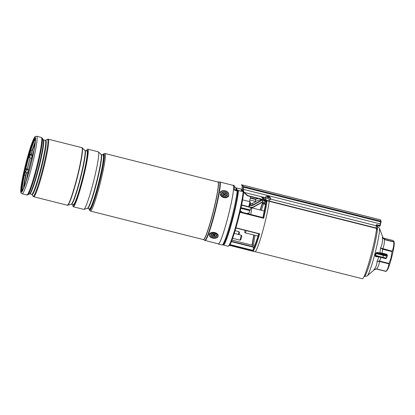 <?xml version="1.0" encoding="UTF-8"?>
<svg xmlns="http://www.w3.org/2000/svg" width="415" height="415" viewBox="0 0 415 415"><rect width="100%" height="100%" fill="white"/><g stroke="black" fill="none" stroke-linecap="round" stroke-linejoin="round"><path stroke-width="0.62" d="M244.969 230.304A12.912 1.167 -75.8 0 0 244.959 232.737A12.912 1.167 -75.8 0 0 245.042 232.805A12.912 1.167 -75.8 0 0 246.287 230.636M250.722 214.472A12.912 1.167 -75.8 0 0 251.443 207.837A12.912 1.167 -75.8 0 0 251.36 207.77A12.912 1.167 -75.8 0 0 248.793 213.813M376.898 225.257A28.723 2.594 104.2 0 1 376.851 226.18M376.659 228.266A28.723 2.594 104.2 0 1 369.76 259.728A28.723 2.594 104.2 0 1 362.399 278.75L255.22 251.687M236.877 188.068L241.53 189.245L241.95 189.899L241.546 189.23L236.861 188.062A0.322 0.306 28.9 0 0 236.483 188.286L236.846 188.286L236.519 189.717L237.769 190.029L237.639 190.604M235.907 190.039A28.562 2.578 104.2 0 1 236.223 189.427L236.519 189.717A28.241 2.552 -75.8 0 0 236.244 190.241M229.448 245.343L254.914 251.775A28.884 2.609 -75.8 0 0 262.249 232.882A28.884 2.609 -75.8 0 0 269.221 201.296M263.847 199.942A28.884 2.609 104.2 0 1 263.841 199.989L267.032 200.793A28.884 2.609 104.2 0 1 263.691 218.285L262.928 217.605A26.145 2.36 104.2 0 0 265.444 204.813L264.786 203.153L265.097 201.965L265.595 201.026L267.032 200.793L266.326 201.711L265.444 204.813A0.97 0.711 8.6 0 0 265.418 204.901L264.485 203.993L264.786 203.153L263.779 202.899L262.949 203.604L262.389 202.997A0.643 0.488 170.3 0 1 262.43 202.753L263.779 202.899L264.345 200.71L263.105 199.906A28.241 2.552 -75.8 0 0 263.126 199.755M259.09 233.868L235.876 228.006L259.65 233.795A28.884 2.609 104.2 0 1 253.378 250.795L252.958 249.944L253.814 247.309M238.459 190.521L238.485 190.526A30.098 2.718 104.2 0 1 231.497 223.685A30.098 2.718 104.2 0 1 223.379 245.063L228.053 246.24A30.098 2.718 -75.8 0 0 228.323 246.183A30.098 2.718 -75.8 0 0 236.524 223.581A30.098 2.718 -75.8 0 0 243.159 191.709L238.485 190.526A0.322 0.28 -175.3 0 0 238.091 190.718L238.018 191.984L237.774 191.777A28.562 2.578 104.2 0 1 231.077 223.452A28.562 2.578 104.2 0 1 223.405 243.481M237.769 190.029A28.241 2.552 -75.8 0 0 237.484 190.568M263.058 197.467L262.783 198.526M255.064 235.336A25.175 2.272 -75.8 0 0 253.581 245.566L231.954 240.078M231.944 240.098L253.581 245.566L252.704 245.623M241.997 190.132L241.95 189.899A0.322 0.306 28.8 0 1 241.997 190.112L241.732 191.305L241.997 190.122A0.322 0.322 0 0 0 241.955 189.878M243.512 192.264L243.159 191.704M241.447 191.237L241.535 189.245L236.877 188.052A0.322 0.322 0 0 0 236.514 188.208L235.938 189.354M238.101 190.687L235.891 190.148M265.097 201.965L266.098 202.302A28.241 2.552 -75.8 0 1 263.074 217.828M264.345 200.71L265.595 201.026L266.326 201.711M262.685 199.646A25.818 2.334 104.2 0 1 262.399 202.624L262.43 202.753M263.105 199.906L262.399 202.624A0.643 0.514 -172.6 0 0 262.394 202.852M381.053 257.316L379.564 261.045L389.016 263.432L391.075 257.674L392.082 251.646L382.635 249.259L380.524 247.988C382.153 244.788 382.755 241.302 382.329 237.525L382.635 237.043L382.329 237.525L384.342 239.362L393.794 241.748L393.98 241.426L394.25 242.9A14.105 1.276 -75.8 0 1 391.568 257.689A14.105 1.276 -75.8 0 1 387.475 269.724L386.059 271.441L376.618 269.06L374.937 269.174L373.91 269.843C375.995 267.26 377.033 264.438 377.038 261.377L378.968 256.859L375.622 256.667A0.643 0.545 97.1 0 1 376.218 256.226L376.218 256.226A0.643 0.545 97.1 0 1 376.218 256.231L375.134 255.35L375.611 253.508L376.083 253.591L375.596 255.458L382.993 257.326L383.481 255.458L376.083 253.591L377.111 253.134A0.643 0.545 97.1 0 1 376.737 252.382L380.01 252.86L380.524 247.988L392.185 251.189C393.415 248.295 393.944 245.224 393.778 241.976L384.326 239.59C384.529 242.848 384 245.919 382.734 248.803L382.116 253.238L384.217 253.617L384.098 254.307A3.227 0.265 -165.4 0 1 385.815 255.002A3.227 0.265 -165.4 0 1 382.91 254.514A3.227 0.265 -165.4 0 1 379.575 253.399L377.111 253.134L383.595 254.774A3.227 0.265 14.6 0 0 386.495 255.23L386.246 254.852L384.098 254.307A3.227 0.265 -165.4 0 0 382.474 253.861A3.227 0.265 -165.4 0 0 381.94 253.726A3.227 0.265 -165.4 0 0 380.135 253.368A3.227 0.265 -165.4 0 0 379.569 253.373A3.227 0.265 -165.4 0 0 379.575 253.399A0.643 0.576 -84.9 0 1 379.175 252.647M376.737 252.382L375.611 253.508M375.134 255.35L375.622 256.667M374.231 269.309L373.91 269.843L376.685 268.92L386.137 271.306C387.75 268.998 388.668 266.513 388.886 263.852L379.435 261.466C379.253 264.137 378.34 266.622 376.685 268.92L386.059 271.441M377.038 261.377L379.564 261.045L379.435 261.466L377.038 261.377M383.087 257.959L382.806 257.891M393.778 241.976L393.794 241.748C394.214 241.504 393.939 241.089 392.974 240.503L383.522 238.117C384.529 238.718 384.804 239.133 384.342 239.362L382.329 237.525M392.185 251.189L392.082 251.646M389.016 263.432L388.886 263.852M392.958 240.498L383.097 237.966M380.135 253.368A0.643 0.576 -105.3 0 1 380.01 252.86L382.116 253.238L381.94 253.726M270.295 199.501L270.315 199.76M380.088 226.009L377.951 225.729L379.694 226.17L380.078 226.061L379.891 225.495A3.227 0.291 104.2 0 1 380.249 223.903L380.866 221.247L243.558 186.574L241.582 184.8L380.498 219.883A1452.282 131.181 -75.8 0 0 379.834 219.68L241.509 184.768L241.426 185.085L243.465 186.875L243.138 189.287L243.346 191.974M243.574 192.368L247.558 195.828L247.802 195.595L243.921 192.347L243.325 189.328L243.558 186.574M243.398 187.964L242.038 187.622L242.36 186.133M242.038 187.622L242.37 190.495L243.091 191.144M265.444 197.706L263.183 197.135L263.094 197.478L261.73 197.639M378.024 225.542L376.374 225.122M379.891 225.495L376.462 224.629A3.227 0.291 -75.8 0 0 376.291 225.776L270.435 199.044M263.183 197.135L243.921 192.347M265.709 196.829A2.583 1.198 16.9 0 0 266.845 198.313A2.583 1.198 16.9 0 0 269.543 198.935A2.583 1.198 16.9 0 0 270.653 198.334A2.583 1.198 16.9 0 0 269.003 196.601A2.583 1.198 16.9 0 0 268.043 196.311A2.583 1.198 16.9 0 0 266.819 196.222A2.583 1.198 16.9 0 0 265.709 196.829L265.335 198.064A2.583 1.198 16.9 0 0 266.254 199.418L263.069 198.614L261.735 197.457L262.576 197.058M376.415 230.102A1.292 1.141 -175.6 0 0 376.125 227.996L247.802 195.595M377.079 229.194L377.24 227.078A1.292 1.141 -175.6 0 0 376.286 225.885L376.291 225.776M270.326 199.693L268.868 200.077M376.472 229.713A0.97 0.856 4.4 0 0 376.037 228.271L247.558 195.828M380.731 220.272L380.498 219.883L380.731 220.272M268.09 197.343L268.292 196.689A5.488 3.709 -93.4 0 0 267.763 196.409A5.317 4.311 93 0 0 267.509 196.425A5.317 4.311 93 0 0 267.255 196.456A5.488 2.63 83.4 0 1 267.649 196.751L267.566 196.923A5.488 3.579 125.6 0 0 266.923 197.161A5.317 1.447 59.6 0 1 267.255 197.488A5.488 3.694 -35.6 0 1 267.986 197.343L268.375 197.473A5.488 3.268 76.2 0 1 268.821 198.022A5.317 1.842 -20.5 0 1 269.081 197.997A5.317 1.842 -20.5 0 1 269.335 197.976A5.488 3.076 -86.7 0 0 269.019 197.416L268.775 197.96M268.292 196.689L268.681 196.824L268.453 197.561M269.335 196.943L269.102 197.244A5.488 3.138 -44.1 0 1 269.667 197.275A5.317 3.917 -57.8 0 0 269.335 196.943A5.488 4.134 133.7 0 0 268.681 196.824M269.169 200.17A2.583 1.198 16.9 0 0 270.279 199.563L270.653 198.334M267.478 197.436L267.649 196.751M267.779 197.374L267.763 196.409M268.661 197.81L268.904 197.493M236.903 193.432L237.577 193.618M232.877 185.292A30.337 2.739 104.2 0 1 233.189 185.204A30.337 2.739 104.2 0 1 227.799 217.709A30.337 2.739 104.2 0 1 218.337 244.036A30.337 2.739 104.2 0 1 218.098 243.807M233.189 185.204L233.941 185.396A30.337 2.739 104.2 0 1 234.262 189.79L234.823 190.319L237.209 190.973A30.337 2.739 104.2 0 1 231.539 218.653A30.337 2.739 104.2 0 1 222.072 244.98L218.337 244.036M102.785 154.935A29.045 2.625 104.2 0 1 103.854 153.877A29.045 2.625 104.2 0 1 101.576 172.946A29.045 2.625 104.2 0 1 92.96 203.936A29.045 2.625 104.2 0 1 89.63 210.203A29.045 2.625 104.2 0 1 89.194 208.761M103.88 153.882A29.045 2.625 104.2 0 1 103.906 153.887A29.045 2.625 104.2 0 1 101.633 172.956A29.045 2.625 104.2 0 1 93.012 203.952A29.045 2.625 104.2 0 1 89.681 210.213A29.045 2.625 104.2 0 1 89.656 210.208M86.408 150.801A29.693 2.682 104.2 0 1 87.804 149.156L98.277 151.802A29.693 2.682 104.2 0 1 98.407 151.874A29.693 2.682 104.2 0 1 95.798 172.012A29.693 2.682 104.2 0 1 87.145 202.977A29.693 2.682 104.2 0 1 83.887 209.373A29.693 2.682 104.2 0 1 83.742 209.378L73.268 206.732A29.693 2.682 104.2 0 1 72.817 204.621M87.804 149.156A29.693 2.682 104.2 0 1 85.48 168.651A29.693 2.682 104.2 0 1 76.671 200.331A29.693 2.682 104.2 0 1 73.268 206.732M81.88 147.662A29.693 2.682 104.2 0 1 81.905 147.667L82.077 147.709A29.693 2.682 104.2 0 1 82.201 147.782A29.693 2.682 104.2 0 1 79.592 167.919A29.693 2.682 104.2 0 1 70.939 198.884A29.693 2.682 104.2 0 1 67.681 205.28A29.693 2.682 104.2 0 1 67.536 205.285L67.365 205.243A29.693 2.682 104.2 0 1 67.339 205.238M205.062 240.518A30.176 2.723 104.2 0 0 208.527 234.013A30.176 2.723 104.2 0 0 217.481 201.809A30.176 2.723 104.2 0 0 219.841 181.998L233.152 185.36A30.176 2.723 104.2 0 1 230.787 205.171A30.176 2.723 104.2 0 1 221.833 237.37A30.176 2.723 104.2 0 1 218.373 243.88L204.652 240.347A30.124 2.723 -75.8 0 0 208.174 233.878A30.124 2.723 -75.8 0 0 217.19 201.363A30.124 2.723 -75.8 0 0 219.395 181.957L217.979 182.019A29.714 2.682 104.2 0 1 215.805 201.161A29.714 2.682 104.2 0 1 206.909 233.24A29.714 2.682 104.2 0 1 203.433 239.616L204.652 240.347M81.905 147.667A29.693 2.682 104.2 0 1 79.581 167.157A29.693 2.682 104.2 0 1 70.773 198.842A29.688 2.682 -75.8 0 0 79.556 167.271A29.688 2.682 -75.8 0 0 81.926 147.678L81.822 147.647A29.693 2.682 -75.8 0 1 79.498 167.136A29.693 2.682 -75.8 0 1 70.69 198.821A29.693 2.682 -75.8 0 1 67.282 205.223L67.391 205.243A29.688 2.682 -75.8 0 0 70.773 198.842A29.693 2.682 104.2 0 1 67.365 205.243M21.793 191.336A27.598 2.49 104.2 0 1 24.573 171.867A27.598 2.49 104.2 0 1 32.396 144.078A27.598 2.49 104.2 0 1 35.192 138.273M24.589 185.531A27.598 2.49 104.2 0 1 21.424 191.481A27.598 2.49 104.2 0 1 23.582 173.361A27.598 2.49 104.2 0 1 31.773 143.917A27.598 2.49 104.2 0 1 34.938 137.967A27.598 2.49 104.2 0 1 32.775 156.087A27.598 2.49 104.2 0 1 24.589 185.531M27.229 169.03A27.338 2.469 104.2 0 1 28.313 164.605A27.338 2.469 104.2 0 1 30.093 157.902M28.028 169.989L26.783 169.673A0.322 0.322 146.6 0 0 26.389 169.906L25.823 172.085A0.322 0.322 146.6 0 0 26.052 172.474L27.302 172.79A0.322 0.322 146.6 0 0 27.691 172.557L28.262 170.378A0.322 0.322 146.6 0 0 28.028 169.989L27.447 169.102L26.197 168.786L26.783 169.673M31.504 157.928A0.322 0.322 -33.4 0 1 31.109 158.162L29.864 157.845A0.322 0.322 -33.4 0 1 29.631 157.456L30.202 155.277A0.322 0.322 -33.4 0 1 30.596 155.044L31.841 155.36A0.322 0.322 -33.4 0 1 32.069 155.75L31.504 157.928M210.727 235.699A3.066 1.976 -170.2 0 0 214.363 237.567A3.066 1.976 -170.2 0 0 216.656 235.414A3.066 1.976 -170.2 0 0 215.608 234.2A3.066 1.976 -170.2 0 0 212.34 233.635A3.066 1.976 -170.2 0 0 210.727 235.699M221.683 194.319A3.066 2.329 20.3 0 0 225.454 196.388A3.066 2.329 20.3 0 0 227.358 193.644A3.066 2.329 20.3 0 0 223.586 191.574A3.066 2.329 20.3 0 0 221.683 194.319M248.782 213.979A7.102 0.643 -75.8 0 0 248.694 213.087L248.44 213.025A7.102 0.643 -75.8 0 0 248.409 213.025L246.806 213.481M248.528 213.917A7.102 0.643 -75.8 0 0 248.44 213.025M238.475 234.465L238.967 231.658L239.429 232.436L239.04 234.61M238.967 231.658L235.087 230.667M250.012 201.737L250.468 202.515L249.648 206.048L248.751 206.722L250.012 201.737L242.562 199.843M241.587 204.922L248.751 206.722M241.297 235.191L241.758 235.969L241.644 236.97L240.809 239.709L240.036 240.176L241.297 235.191L234.242 233.396M258.218 198.515L255.329 199.122M258.592 198.614L255.464 199.153L255.754 199.527L255.267 201.394L249.809 200.014M261.777 199.418L255.277 201.4L249.809 200.02M250.629 196.601A4.84 0.436 104.2 0 1 249.353 201.555M234.392 186.849L235.502 187.129A29.045 2.625 104.2 0 1 235.907 190.065L235.819 190.589M235.907 190.065L234.273 189.655M222.694 192.809A2.423 1.842 -159.7 0 1 226.03 193.266A2.423 1.842 -159.7 0 1 226.061 195.942A2.423 1.842 -159.7 0 1 222.725 195.481A2.423 1.842 -159.7 0 1 222.694 192.809M225.594 193.919L225.143 193.499L224.723 193.779A0.519 0.394 -159.7 0 1 224.012 193.681L223.586 193.286L223.146 193.582L223.571 193.976A0.519 0.394 -159.7 0 1 223.581 194.547L223.161 194.827L223.607 195.247L224.027 194.967A0.519 0.394 -159.7 0 1 224.738 195.066L225.163 195.46L225.604 195.164L225.179 194.77A0.519 0.394 -159.7 0 1 225.174 194.199L225.594 193.919M224.624 194.977A0.742 0.565 -159.7 0 1 224.826 194.562L225.07 194.308M223.721 194.267L223.752 194.806A0.742 0.565 -159.7 0 1 223.555 195.2M223.446 193.862L223.586 193.286M225.034 194.334L224.691 194.438A0.742 0.565 -159.7 0 1 223.727 194.345M224.956 194.262L225.143 193.499M215.432 234.096A2.423 1.556 9.8 0 1 215.323 236.426A2.423 1.556 9.8 0 1 211.941 235.896A2.423 1.556 9.8 0 1 212.231 233.712A2.423 1.556 9.8 0 1 212.542 233.598M215.084 234.755L214.674 234.392L214.207 234.6A0.519 0.332 9.8 0 1 213.486 234.491L213.092 234.143L212.605 234.366L212.994 234.708A0.519 0.332 9.8 0 1 212.931 235.175L212.47 235.383L212.879 235.746L213.346 235.538A0.519 0.332 9.8 0 1 214.067 235.653L214.456 235.995L214.949 235.772L214.555 235.43A0.519 0.332 9.8 0 1 214.617 234.963L215.084 234.755M214.441 235.243L214.327 234.605A0.742 0.477 9.8 0 1 214.322 234.548M214.55 235.424L214.456 235.995M213.211 234.823L213.31 234.781A0.742 0.477 9.8 0 1 214.348 234.942L214.394 234.983M212.978 235.155L212.879 235.746M213.429 234.439A0.742 0.477 9.8 0 1 213.409 234.48L213.087 235.046M236.223 189.427L236.483 188.286A29.776 2.687 -75.8 0 0 235.938 189.37M222.876 244.357A29.776 2.687 -75.8 0 0 222.959 244.518A29.776 2.687 -75.8 0 0 230.859 224.66A29.776 2.687 -75.8 0 0 238.091 190.718L237.769 191.792M264.09 197.364A28.884 2.609 104.2 0 1 263.971 198.842M263.691 218.285L239.969 212.293M235.933 227.809L259.65 233.795M253.378 250.795L229.801 244.84M249.861 210.607L240.866 208.335M263.598 203.77A25.175 2.272 -75.8 0 0 261.388 210.301M231.471 241.312L253.959 246.992M248.761 206.717L250.577 207.173A4.197 4.166 146.6 0 0 253.679 206.753L262.493 201.768M262.659 199.833L253.29 205.135A3.548 3.522 -33.4 0 1 250.665 205.492L249.908 205.3M250.266 203.957A3.227 3.206 -33.4 0 0 252.279 203.563L256.019 201.441L252.279 203.563L253.109 204.823L262.389 199.574M252.45 245.255A26.145 2.36 104.2 0 1 254.032 235.072M253.824 235.02A28.241 2.552 -75.8 0 0 252.097 245.161L253.819 235.02M260.355 210.042A26.145 2.36 104.2 0 1 262.576 203.381M262.399 203.044A28.241 2.552 -75.8 0 0 260.143 209.985L262.394 203.034M258.706 233.775A26.145 2.36 104.2 0 1 253.508 247.817M252.958 249.944A28.241 2.552 -75.8 0 0 258.908 233.827M243.154 191.673L243.543 192.285A0.322 0.322 0 0 1 243.589 192.482C242.817 204.725 231.938 245.203 228.987 245.784A29.548 2.672 -75.8 0 0 237.032 223.612A29.548 2.672 -75.8 0 0 243.548 192.321A0.322 0.28 -175.3 0 1 243.579 192.534A29.32 2.651 104.2 0 1 237.536 222.015A29.32 2.651 104.2 0 1 229.537 245.187M229.957 244.58L252.994 250.395M253.778 247.299L231.342 241.634M240.031 212.044L263.25 217.906M262.934 217.559L240.088 211.785L262.934 217.553M240.959 207.894L250.022 210.182M250.115 209.933L241.016 207.64L250.115 209.933M250.473 207.453L241.535 205.197L250.473 207.453L253.814 207.002A4.518 4.487 -33.4 0 1 250.478 207.453L250.577 207.173M250.006 204.963L250.722 205.145L250.178 204.32M253.814 207.002L262.456 202.115L253.814 207.002L253.679 206.753M263.235 198.655A28.241 2.552 -75.8 0 0 263.312 197.53M250.665 205.492L250.722 205.145A3.227 3.206 146.6 0 0 253.109 204.823L253.29 205.135M364.178 276.286L364.375 276.338A25.901 2.34 -75.8 0 0 372.722 252.834A25.901 2.34 -75.8 0 0 377.225 226.248A25.901 2.34 -75.8 0 0 377.059 226.113L376.862 226.061M377.059 226.113L379.357 228.022A24.755 2.236 104.2 0 1 375.269 252.372A24.755 2.236 104.2 0 1 367.306 275.747C367.197 276.157 366.217 276.354 364.375 276.338M384.217 253.617L386.365 254.162L386.246 254.852A0.643 0.643 -33.4 0 1 386.624 255.116L386.873 255.5A0.643 0.643 -33.4 0 0 386.495 255.23M385.26 258.4L385.229 258.519A1.292 1.281 146.6 0 0 386.801 257.591L387.288 255.723A1.292 1.281 146.6 0 0 386.365 254.162M385.229 258.519L383.081 257.974M385.685 258.343A3.227 0.265 -165.4 0 1 382.796 257.886L376.296 256.247M386.956 256.008A3.875 0.316 -165.4 0 1 386.967 256.045A3.875 0.316 -165.4 0 1 383.481 255.458L383.595 254.774M376.223 256.231L382.786 257.886L382.993 257.326A3.875 0.316 14.6 0 0 386.479 257.912L386.873 255.5M387.288 255.723L386.946 255.645M380.731 220.106L381.095 221.47A0.322 0.316 165.4 0 1 381.095 221.631L381.017 222.046M243.04 190.661L242.37 190.495M380.524 219.888L379.834 219.68A0.322 0.322 105.2 0 0 379.834 219.68L242.526 185.007M243.73 187.253L381.043 221.937L381.095 221.47A0.322 0.316 165.4 0 0 380.866 221.247A1452.282 131.181 -75.8 0 0 380.498 219.883M381.043 221.937L380.534 223.981L243.325 189.328M376.125 227.996L376.286 225.885M87.617 208.361L87.425 208.361A27.841 2.516 -75.8 0 0 90.48 202.364A27.841 2.516 -75.8 0 0 98.594 173.325A27.841 2.516 -75.8 0 0 101.037 154.447L101.213 154.541A27.758 2.506 104.2 0 1 99.04 172.759A27.758 2.506 104.2 0 1 90.802 202.38A27.758 2.506 104.2 0 1 87.617 208.361L89.479 208.833A27.758 2.506 -75.8 0 0 92.659 202.847A27.758 2.506 -75.8 0 0 100.897 173.231A27.758 2.506 -75.8 0 0 103.07 155.008A28.241 2.552 104.2 0 1 101.945 170.835A28.241 2.552 104.2 0 1 93.064 203.329A28.241 2.552 104.2 0 1 89.49 208.833L89.557 208.838M86.875 150.92A28.241 2.552 104.2 0 1 85.739 166.742A28.241 2.552 104.2 0 1 76.858 199.236A28.241 2.552 104.2 0 1 73.284 204.74A27.758 2.506 -75.8 0 0 76.453 198.754A27.758 2.506 -75.8 0 0 84.691 169.138A27.758 2.506 -75.8 0 0 86.865 150.915L86.937 150.946M71.416 204.268L71.219 204.268A27.841 2.516 -75.8 0 0 74.275 198.271A27.841 2.516 -75.8 0 0 82.388 169.237A27.841 2.516 -75.8 0 0 84.831 150.355L85.008 150.448A27.758 2.506 104.2 0 1 82.834 168.666A27.758 2.506 104.2 0 1 74.596 198.287A27.758 2.506 104.2 0 1 71.416 204.268L73.351 204.745M103.594 153.929L104.948 153.483A29.693 2.682 104.2 0 1 102.619 172.977A29.693 2.682 104.2 0 1 93.811 204.662A29.693 2.682 104.2 0 1 90.408 211.064L203.371 239.59A29.693 2.682 -75.8 0 0 206.779 233.189A29.693 2.682 -75.8 0 0 215.587 201.503A29.693 2.682 -75.8 0 0 217.911 182.014L217.979 182.019M43.15 139.736L43.352 139.86A27.821 2.511 104.2 0 1 41.173 158.125A27.821 2.511 104.2 0 1 32.92 187.808A27.821 2.511 104.2 0 1 29.73 193.81L29.491 193.826A28.013 2.532 -75.8 0 0 32.453 187.845A28.013 2.532 -75.8 0 0 40.504 159.132A28.013 2.532 -75.8 0 0 43.15 139.736L42.154 138.045A29.408 2.656 104.2 0 1 39.373 158.411A29.408 2.656 104.2 0 1 30.923 188.555A29.408 2.656 104.2 0 1 27.81 194.837L26.819 195.003A29.693 2.682 -75.8 0 0 30.222 188.602A29.693 2.682 -75.8 0 0 39.031 156.917A29.693 2.682 -75.8 0 0 41.36 137.427L42.154 138.045M29.73 193.81L31.706 194.308A27.821 2.511 -75.8 0 0 34.896 188.311A27.821 2.511 -75.8 0 0 43.15 158.623A27.821 2.511 -75.8 0 0 45.328 140.358L45.567 140.343A28.013 2.532 104.2 0 1 43.871 157.518A28.013 2.532 104.2 0 1 35.311 188.566A28.013 2.532 104.2 0 1 31.908 194.433L32.904 196.124A29.408 2.656 -75.8 0 0 36.484 189.961A29.408 2.656 -75.8 0 0 45.468 157.363A29.408 2.656 -75.8 0 0 47.248 139.331L48.239 139.165A29.693 2.682 104.2 0 1 45.915 158.66A29.693 2.682 104.2 0 1 37.106 190.34A29.693 2.682 104.2 0 1 33.698 196.741L67.282 205.223M28.993 156.465A29.045 2.625 -75.8 0 0 25.787 168.869M24.485 186.138A28.402 2.568 -75.8 0 0 34.575 147.398A28.402 2.568 -75.8 0 0 31.877 143.31A28.402 2.568 -75.8 0 0 21.788 182.05A28.402 2.568 -75.8 0 0 24.485 186.138M22.156 193.826C21.066 193.463 20.6 192.467 20.75 190.853C20.755 188.337 21.315 184.224 22.431 178.517C24.615 167.183 28.863 151.335 31.914 143.175L34.627 137.266C34.684 136.748 35.374 136.411 36.696 136.25A29.693 2.682 104.2 0 1 34.372 155.744A29.693 2.682 104.2 0 1 25.559 187.424A29.693 2.682 104.2 0 1 22.156 193.826L26.819 195.003M26.373 180.286A25.076 2.267 104.2 0 1 29.74 164.978A25.076 2.267 104.2 0 1 33.978 150.168M27.317 169.05A26.368 2.381 104.2 0 1 28.396 164.631A26.368 2.381 104.2 0 1 30.181 157.928M31.991 151.771A26.368 2.381 104.2 0 1 35.135 142.859M23.92 187.269A26.368 2.381 104.2 0 1 26.155 174.181M31.462 154.634A2.905 0.265 104.2 0 1 32.017 151.771M30.596 155.044L30.01 154.157L30.824 150.209L30.534 149.95A2.905 0.265 104.2 0 0 30.15 151.293A2.905 0.265 104.2 0 0 29.615 154.39A0.322 0.322 -33.4 0 1 30.01 154.157L31.255 154.473L32.074 150.526A26.145 2.36 104.2 0 1 35.228 141.987M31.841 155.36L31.255 154.473A0.322 0.322 -33.4 0 1 31.441 154.603L32.028 155.49M35.353 139.627A26.145 2.36 104.2 0 0 30.824 150.209L32.406 150.422A26.467 2.391 104.2 0 1 35.14 142.802L32.022 151.766A2.905 0.265 104.2 0 1 32.396 150.458M29.714 152.206L29.091 156.823A0.322 0.322 -33.4 0 1 29.05 156.569A5.162 0.467 104.2 0 1 29.719 152.181M22.389 190.547A26.467 2.391 104.2 0 1 23.977 175.125L25.855 175.581A2.905 0.265 104.2 0 1 26.181 174.181A2.905 0.265 104.2 0 1 26.638 172.624L25.849 175.597A26.467 2.391 104.2 0 0 23.899 187.326M23.588 188.078A26.145 2.36 104.2 0 1 25.595 175.395L26.363 172.552M22.581 190.215A26.145 2.36 104.2 0 1 24.35 175.078L25.388 171.618M23.977 175.125A2.905 0.265 104.2 0 1 24.314 173.703A2.905 0.265 104.2 0 1 25.237 171.198A0.322 0.322 146.6 0 0 25.279 171.457L25.865 172.344M24.464 172.355L25.543 169.227L26.161 168.76A5.488 0.498 104.2 0 1 26.197 168.786A0.322 0.322 146.6 0 0 25.808 169.019L26.389 169.906M25.237 171.198L25.823 172.085M27.634 169.237A0.322 0.322 146.6 0 0 27.447 169.102A5.488 0.498 104.2 0 0 27.411 169.076L28.22 170.124M24.459 172.381A5.162 0.467 104.2 0 1 25.808 169.019M30.534 149.95A26.467 2.391 104.2 0 1 35.342 139.248M29.05 156.569L29.631 157.456M29.615 154.39L30.202 155.277M217.751 235.357A4.197 2.703 -170.2 0 0 212.771 232.805A4.197 2.703 -170.2 0 0 209.632 235.751A4.197 2.703 -170.2 0 0 214.612 238.303A4.197 2.703 -170.2 0 0 217.751 235.357M209.362 235.523A4.518 2.91 9.8 0 1 209.279 234.542L209.373 235.611C210.239 238.905 217.828 239.398 218.186 236.083A4.518 2.91 9.8 0 0 218.103 235.103A4.518 2.91 9.8 0 0 213.735 232.379A4.518 2.91 9.8 0 0 209.368 234.221M228.406 193.52A4.197 3.19 20.3 0 0 223.244 190.687A4.197 3.19 20.3 0 0 220.64 194.438A4.197 3.19 20.3 0 0 225.796 197.27A4.197 3.19 20.3 0 0 228.406 193.52M220.209 192.612C221.174 189.385 227.534 190.189 228.634 193.597L228.686 195.74A4.518 3.434 -159.7 0 1 224.546 197.711A4.518 3.434 -159.7 0 1 220.266 194.671M255.754 199.527L250.292 198.147M255.474 199.159L250.354 197.867L255.464 199.153M224.92 195.232L225.179 194.77M223.545 195.19L223.581 194.547M223.716 194.215L224.012 193.681M224.691 194.438L224.723 193.779M214.597 234.428L214.617 234.963M214.348 234.942L214.067 235.653M213.31 234.781L213.346 235.538M213.186 234.226L212.994 234.708M245.042 232.805L258.006 236.078M251.36 207.77L264.329 211.043M223.379 245.063L222.839 244.409M253.964 246.982L231.471 241.307M252.273 203.558L249.887 203.884M228.987 245.784L228.323 246.183M243.143 191.663L238.48 190.485A0.322 0.322 0 0 0 238.091 190.708M237.769 191.803C237.219 203.718 225.641 244.658 223.804 243.257L223.835 243.257M262.923 217.595L265.418 204.901M264.485 203.993L262.949 203.604M253.658 247.485C254.836 245.659 256.537 241.016 258.768 233.557M262.389 202.997L262.669 199.641M374.947 269.174L367.306 275.747M379.357 228.022L383.195 238.075L382.806 237.821L383.517 238.111M382.791 257.886C387.195 258.721 385.504 258.612 386.479 257.912M376.613 269.06L374.937 269.174M380.088 226.004L380.534 223.981M269.003 196.601A5.488 5.488 0 0 0 268.043 196.311M267.587 197.41L267.685 196.829M268.728 197.893L268.993 197.296M223.586 243.133L223.893 243.206M101.213 154.541L103.143 155.039M101.037 154.447L98.407 151.874M85.008 150.448L86.865 150.915M84.831 150.355L82.201 147.782M104.948 153.483L217.911 182.014M219.841 181.998L219.395 181.957M36.696 136.25L41.36 137.427M43.352 139.86L45.328 140.358M45.567 140.343L47.248 139.331M48.239 139.165L81.822 147.647M29.491 193.826L27.81 194.837M33.698 196.741L32.904 196.124M89.427 210.032L90.408 211.064M71.219 204.268L67.681 205.28M87.425 208.361L83.887 209.373M32.022 151.766L31.473 154.676M26.161 168.76L27.411 169.076M25.855 175.581L23.904 187.305M29.091 156.823L29.678 157.71M242.562 212.413L240.301 210.862M232.602 238.309L240.015 240.181M255.324 198.967L250.39 197.722M236.903 193.426L237.582 193.597M225.117 194.246L224.743 194.635"/></g></svg>
